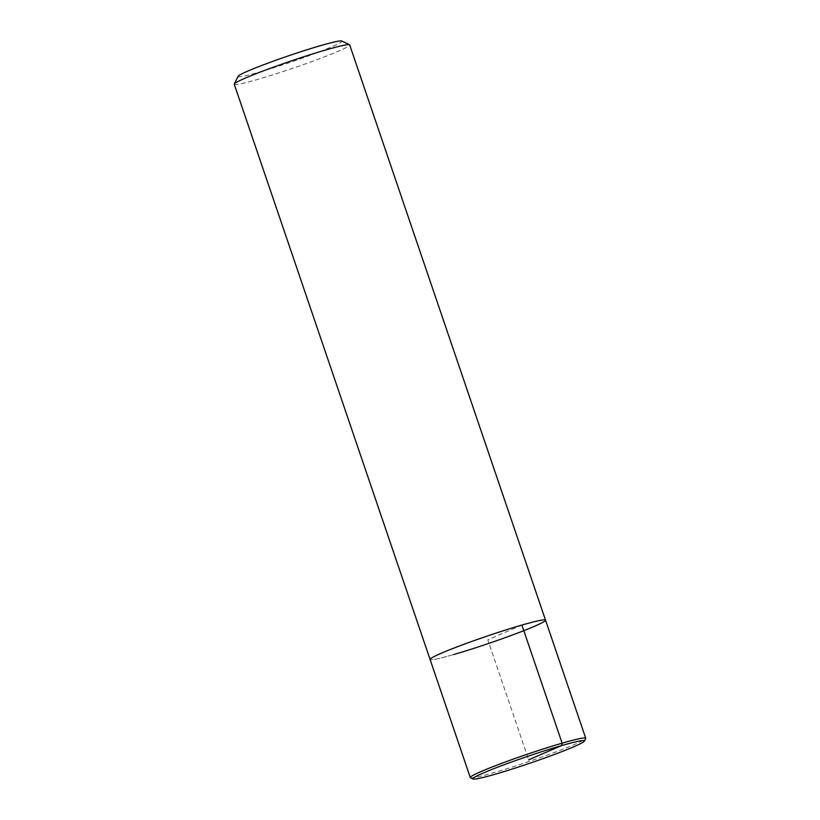 <?xml version="1.0" encoding="UTF-8"?>
<svg xmlns="http://www.w3.org/2000/svg" width="820" height="820" viewBox="0 0 820 820"><rect width="100%" height="100%" fill="white"/><g stroke="black" fill="none" stroke-linecap="round" stroke-linejoin="round"><path stroke-width="0.61" stroke-dasharray="4.1 3.07" d="M234.264 84.255A60.977 3.721 161.2 0 0 257.88 79.345A60.977 3.721 161.2 0 0 318.642 59.06A60.977 3.721 161.2 0 0 349.709 44.956M238.107 76.301A54.878 3.352 161.2 0 0 259.335 72.109A54.878 3.352 161.2 0 0 315.413 53.331A54.878 3.352 161.2 0 0 341.817 41M453.696 654.534A60.977 3.721 161.2 0 1 430.08 659.454A60.977 3.721 161.2 0 0 453.696 654.534A60.977 3.721 161.2 0 0 514.458 634.249A60.977 3.721 161.2 0 0 545.525 620.145M470.465 777.739A60.977 3.721 161.2 0 0 493.906 772.645A60.977 3.721 161.2 0 0 553.08 752.955A60.977 3.721 161.2 0 0 585.695 738.512M521.909 625.066L487.797 639.805L528.664 759.832"/><path stroke-width="1.23" d="M453.696 654.534A60.977 3.721 161.2 0 0 514.458 634.249A60.977 3.721 161.2 0 0 545.525 620.145L349.709 44.956A60.977 3.721 161.2 0 0 349.535 44.782A60.977 3.721 161.2 0 0 290.792 61.08A60.977 3.721 161.2 0 0 234.305 84.009A60.977 3.721 161.2 0 0 234.264 84.255L470.29 777.565A60.977 3.721 161.2 0 0 470.465 777.739L473.037 779A58.948 3.598 161.2 0 0 495.69 774.08A58.948 3.598 161.2 0 0 552.905 755.035A58.948 3.598 161.2 0 0 584.424 741.075A58.948 3.598 161.2 0 0 527.496 756.429A58.948 3.598 161.2 0 0 473.037 779M349.535 44.782L341.817 41A54.878 3.352 161.2 0 0 288.947 55.678A54.878 3.352 161.2 0 0 238.107 76.301L234.305 84.009M545.525 620.145A60.977 3.721 161.2 0 0 486.598 636.279A60.977 3.721 161.2 0 0 430.08 659.454A60.977 3.721 161.2 0 1 486.598 636.279A60.977 3.721 161.2 0 1 545.525 620.145L585.736 738.256A60.977 3.721 161.2 0 0 526.809 754.39A60.977 3.721 161.2 0 0 470.29 777.565M584.424 741.085L585.695 738.512A60.977 3.721 161.2 0 0 585.736 738.256M528.664 759.832L561.628 745.585L562.12 743.176L521.909 625.066"/></g></svg>
